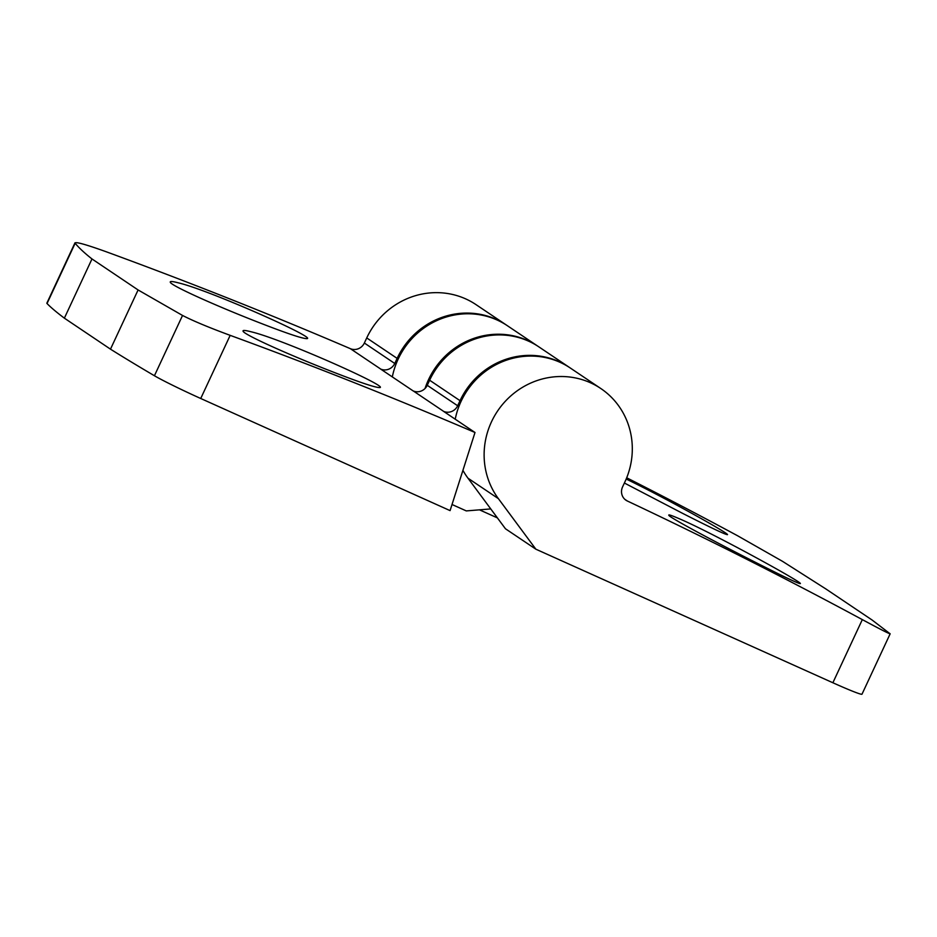 <?xml version="1.0" encoding="UTF-8"?>
<svg xmlns="http://www.w3.org/2000/svg" width="937" height="937" viewBox="0 0 937 937"><rect width="100%" height="100%" fill="white"/><g stroke="black" fill="none" stroke-linecap="round" stroke-linejoin="round"><path stroke-width="1.41" d="M326.345 369.365C357.547 381.664 375.339 387.731 379.731 387.567C389.991 387.157 282.213 339.1 251.303 331.827C245.471 330.292 242.718 330.047 243.058 331.101C242.976 334.146 286.195 353.577 326.345 369.365M569.848 367.714A76.295 73.074 123.9 0 0 569.333 367.363A76.295 73.074 123.9 0 0 460.032 400.673L457.666 405.768A10.904 10.436 123.9 0 1 443.693 411.413A5286.144 5063.185 123.9 0 0 443.552 411.355L475 432.496L450.076 510.618L200.729 398.494A43.594 2.026 25 0 1 154.429 375.749A1369.39 63.587 25 0 1 110.484 349.161L64.372 318.158L91.978 258.952C84.471 253.025 78.872 247.79 75.159 243.257L74.995 242.8M74.983 242.835L46.85 303.178A43.594 2.026 25 0 0 47.037 303.541L75.159 243.257C74.761 241.383 84.845 244.112 105.412 251.467A5286.144 5063.185 123.9 0 1 350.379 348.681A10.904 10.436 123.9 0 0 364.352 343.024L366.73 337.941A76.295 73.074 123.9 0 1 476.019 304.63L506.437 325.069A76.295 73.074 123.9 0 0 397.136 358.379L394.758 363.474L364.352 343.024M475 432.496A5286.144 5063.185 123.9 0 0 230.174 335.352C208.822 327.47 192.952 320.829 182.539 315.453L138.09 289.955L91.978 258.952M626.689 477.776A5286.144 5063.185 123.9 0 1 737.56 535.741L782.536 561.345L825.966 589.01L872.089 620.013L890.15 633.822L861.993 694.2A43.594 2.026 25 0 1 832.876 682.757L862.321 619.615A5286.144 5063.185 123.9 0 0 627.333 501.002A10.904 10.436 123.9 0 1 622.566 486.912L624.944 481.829A76.295 73.074 123.9 0 0 600.781 388.504A76.295 73.074 123.9 0 0 505.324 401.27A76.295 73.074 123.9 0 0 498.39 498.648L535.87 549.199L832.876 682.757M678.236 518.29C671.724 515.491 668.573 514.436 668.784 515.139C668.058 516.802 715.271 541.984 755.304 562.259C782.559 576.126 797.481 583.224 800.057 583.587C806.722 584.594 709.368 531.174 678.236 518.29M889.916 633.541C890.7 634.595 881.494 629.957 862.321 619.615M624.382 483.023L682.534 513.324C709.789 527.191 724.699 534.301 727.288 534.652C731.949 535.261 668.186 499.327 626.174 479.03M253.576 320.442C284.766 332.729 302.557 338.796 306.949 338.632C317.21 338.222 209.431 290.165 178.534 282.892C172.689 281.358 169.937 281.123 170.276 282.166C170.206 285.223 213.425 304.654 253.576 320.442M452.032 504.504L466.286 510.911L490.754 508.92M443.693 411.413L413.287 390.963A5286.144 5063.185 123.9 0 0 413.135 390.905L380.645 369.061A5286.144 5063.185 123.9 0 1 380.797 369.119A10.904 10.436 123.9 0 0 394.758 363.474M538.4 346.573A76.295 73.074 123.9 0 0 537.885 346.221L507.467 325.771A76.295 73.074 123.9 0 0 392.322 376.908M479.475 509.833L497.418 517.903M537.885 346.221A76.295 73.074 123.9 0 0 425.058 388.48M569.333 367.363L538.927 346.913A76.295 73.074 123.9 0 0 429.626 380.223L427.249 385.318A10.904 10.436 123.9 0 1 413.287 390.963M47.037 303.541A1369.39 63.587 25 0 0 64.372 318.158M110.484 349.161L138.09 289.955M462.925 470.351A76.295 73.074 123.9 0 0 467.985 478.198L505.453 528.761L535.87 549.199M600.781 388.504L570.375 368.065A76.295 73.074 123.9 0 0 455.218 419.202M154.429 375.749L182.539 315.453M200.729 398.494L230.174 335.352M624.827 499.316L627.333 501.002M457.666 405.768L427.249 385.318M460.032 400.673L429.626 380.223M380.797 369.119L350.379 348.681M397.136 358.379L366.73 337.941M467.985 478.198L498.39 498.648"/></g></svg>
